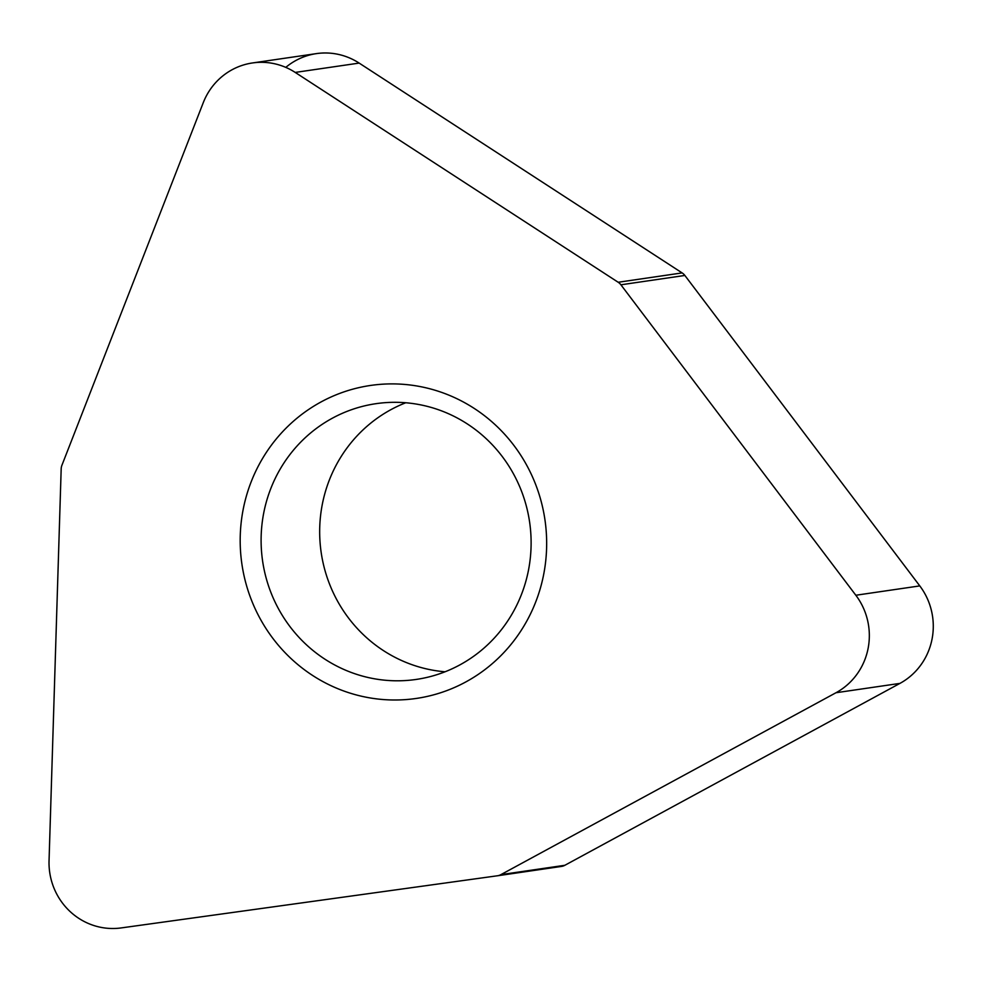 <?xml version="1.0" encoding="UTF-8"?>
<svg xmlns="http://www.w3.org/2000/svg" width="981" height="981" viewBox="0 0 981 981"><rect width="100%" height="100%" fill="white"/><g stroke="black" fill="none" stroke-linecap="round" stroke-linejoin="round"><path stroke-width="1.47" d="M561.377 866.444A10.865 10.521 -98.3 0 0 564.848 865.291L899.945 683.389L564.848 865.291A10.865 10.521 81.7 0 1 561.377 866.444L497.575 875.763M899.945 683.389A65.187 63.115 81.7 0 0 919.786 585.902L684.861 275.453L919.786 585.902A65.187 63.115 81.7 0 1 899.945 683.389L835.996 692.733A65.187 63.115 -98.3 0 0 855.837 595.246L620.912 284.797A10.865 10.521 81.7 0 0 618.177 282.258L295.207 72.422A65.187 63.115 -98.3 0 0 252.473 62.956A65.187 63.115 -98.3 0 0 203.263 102.674L61.926 465.264A10.865 10.521 81.7 0 0 61.178 468.955L49.05 860.68A65.187 63.115 -98.3 0 0 121.154 927.928L497.428 875.775A10.865 10.521 81.7 0 0 497.502 875.775A10.865 10.521 81.7 0 0 500.899 874.635L835.996 692.733M684.861 275.453A10.865 10.521 -98.3 0 0 682.126 272.914L359.156 63.091L682.126 272.914A10.865 10.521 81.7 0 1 684.861 275.453L620.912 284.797M252.473 62.956L316.422 53.612A65.187 63.115 81.7 0 1 359.156 63.091L295.207 72.422M362.014 696.338A158.162 153.134 -98.3 0 0 543.413 575.773A158.162 153.134 -98.3 0 0 424.834 387.556A158.162 153.134 -98.3 0 0 243.435 508.121A158.162 153.134 -98.3 0 0 362.014 696.338M368.439 677.577A139.339 134.912 -98.3 0 0 416.251 679.428A139.339 134.912 -98.3 0 0 531.064 546.785A139.339 134.912 -98.3 0 0 423.78 405.533A139.339 134.912 81.7 0 0 375.968 403.682A139.339 134.912 81.7 0 0 261.154 536.325A139.339 134.912 81.7 0 0 368.439 677.577M445.043 671.789A139.339 134.912 -98.3 0 1 427.005 669.017A139.339 134.912 81.7 0 1 320.125 543.155A139.339 134.912 81.7 0 1 405.742 402.762M285.778 67.382A65.187 63.115 81.7 0 1 359.156 63.091M682.126 272.914L618.177 282.258M919.786 585.902L855.837 595.246M564.848 865.291L500.899 874.635M561.451 866.431L497.502 875.775"/></g></svg>
